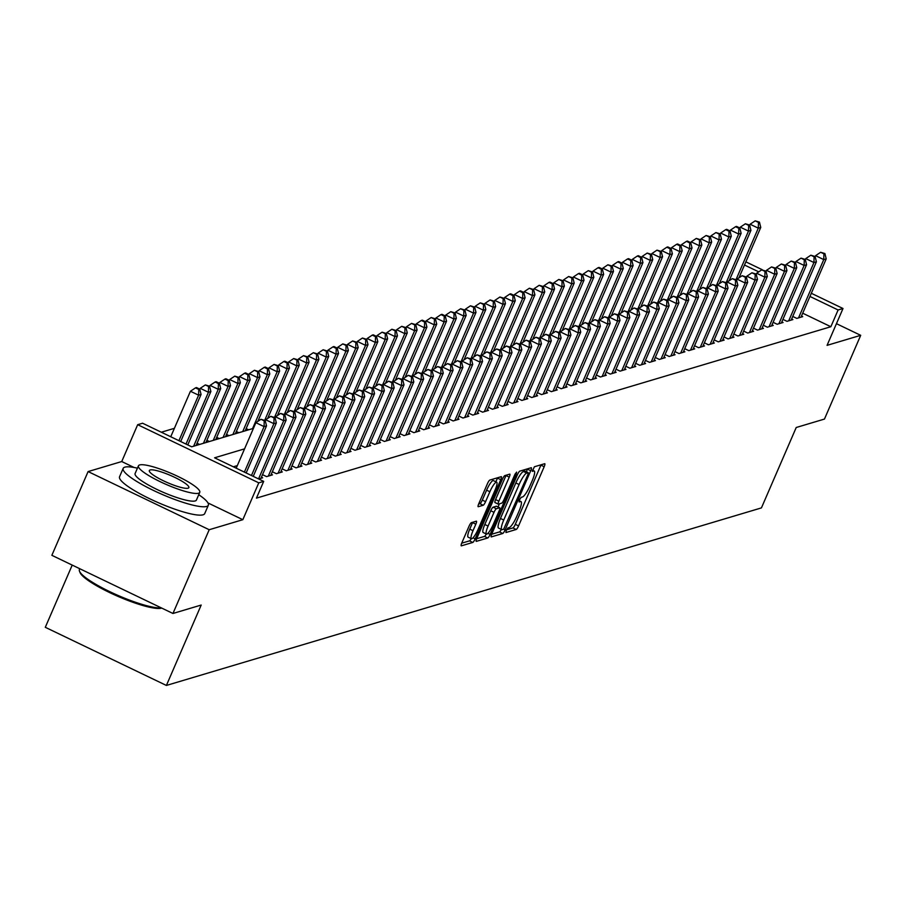 <?xml version="1.0" encoding="UTF-8"?>
<svg xmlns="http://www.w3.org/2000/svg" width="906" height="906" viewBox="0 0 906 906"><rect width="100%" height="100%" fill="white"/><g stroke="black" fill="none" stroke-linecap="round" stroke-linejoin="round"><path stroke-width="1.36" d="M506.261 530.44L505.944 532.535L516.182 529.489A3.647 0.759 115.6 0 0 518.572 525.91L544.178 466.726A3.647 0.759 115.6 0 0 544.789 463.725A3.647 0.759 115.6 0 0 544.642 463.725L534.393 466.771L532.298 471.38L533.736 470.984A11.653 2.424 115.6 0 1 534.223 470.995A11.653 2.424 115.6 0 1 532.264 480.588L530.123 485.514A11.653 2.424 115.6 0 1 522.49 496.964L521.165 497.36L519.489 499.863L519.07 501.958L520.497 501.562A11.653 2.424 115.6 0 1 520.995 501.573A11.653 2.424 115.6 0 1 519.025 511.165L516.896 516.103A11.653 2.424 115.6 0 1 509.251 527.541L507.926 527.938L506.261 530.44M471.414 522.649A3.647 0.759 115.6 0 0 469.036 526.227L461.845 542.83A3.647 0.759 115.6 0 0 461.233 545.831A3.647 0.759 115.6 0 0 461.392 545.831L472.762 542.445A3.647 0.759 115.6 0 0 475.152 538.866L500.758 479.682A3.647 0.759 115.6 0 0 501.369 476.681A3.647 0.759 115.6 0 0 501.222 476.681L489.84 480.067A3.647 0.759 115.6 0 0 487.462 483.645L478.776 503.702A3.647 0.759 115.6 0 0 478.164 506.703A3.647 0.759 115.6 0 0 478.323 506.703L483.192 505.254A3.647 0.759 115.6 0 0 485.571 501.675L489.874 491.732A9.751 2.027 115.6 0 1 496.681 482.173A9.751 2.027 115.6 0 1 495.038 490.191L478.175 529.161A9.751 2.027 115.6 0 1 471.38 538.708A9.751 2.027 115.6 0 1 473.011 530.69L475.831 524.2A3.647 0.759 115.6 0 0 476.443 521.199A3.647 0.759 115.6 0 0 476.284 521.199L471.414 522.649M172.955 613.475L51.857 555.321L88.097 471.573L209.207 529.727L172.955 613.475L201.189 605.049L166.398 685.446L761.436 507.892L796.227 427.496L824.46 419.07L860.7 335.322L827.065 345.356L843.01 308.504L838.107 309.977L830.859 326.726L256.443 498.13L263.691 481.38L258.776 482.841L137.678 424.688L142.593 423.227L191.687 446.805L253.42 428.379M209.207 529.727L242.831 519.693L258.776 482.841M491.822 533.883A3.647 0.759 115.6 0 0 491.211 536.884A3.647 0.759 115.6 0 0 491.358 536.884L502.739 533.498A3.647 0.759 115.6 0 0 505.118 529.919L530.735 470.735A3.647 0.759 115.6 0 0 531.346 467.734A3.647 0.759 115.6 0 0 531.188 467.734L519.817 471.131A3.647 0.759 115.6 0 0 517.428 474.699L491.822 533.883M487.745 537.971L476.375 541.358A3.647 0.759 115.6 0 1 476.216 541.358A3.647 0.759 115.6 0 1 476.828 538.357L502.445 479.172A3.647 0.759 115.6 0 1 504.835 475.593L509.704 474.144A3.647 0.759 115.6 0 1 509.851 474.144A3.647 0.759 115.6 0 1 509.24 477.145L498.855 501.154A3.647 0.759 115.6 0 0 498.243 504.144A3.647 0.759 115.6 0 0 498.391 504.155L501.618 503.192A3.647 0.759 115.6 0 0 504.008 499.614L514.823 474.619L516.601 472.117L516.171 474.223L490.135 534.393A3.647 0.759 115.6 0 1 487.745 537.971L484.472 536.397L476.681 538.719M860.7 335.322L836.453 323.68M792.75 316.443L796.816 318.402L802.705 316.647L801.47 316.047M782.931 319.376L786.997 321.336L792.886 319.58L791.651 318.98M773.112 322.31L777.178 324.257L783.067 322.502L781.833 321.913M763.294 325.243L767.359 327.191L773.248 325.435L772.014 324.835M753.475 328.165L757.541 330.124L763.43 328.368L762.195 327.768M743.656 331.098L747.722 333.057L753.611 331.29L752.376 330.701M733.837 334.031L737.903 335.979L743.792 334.223L742.558 333.635M724.019 336.953L728.084 338.912L733.973 337.157L732.739 336.556M714.2 339.886L718.265 341.845L724.154 340.09L722.92 339.49M704.381 342.819L708.447 344.778L714.336 343.012L713.101 342.423M694.562 345.752L698.628 347.7L704.517 345.945L703.283 345.345M684.732 348.674L688.809 350.633L694.698 348.878L693.464 348.278M674.913 351.607L678.99 353.567L684.879 351.8L683.645 351.211M665.095 354.54L669.172 356.488L675.061 354.733L673.826 354.144M655.276 357.474L659.353 359.422L665.242 357.666L664.007 357.066M645.457 360.395L649.534 362.355L655.423 360.599L654.189 359.999M635.638 363.329L639.715 365.288L645.604 363.521L644.37 362.932M625.82 366.262L629.897 368.21L635.785 366.454L634.551 365.865M616.001 369.184L620.078 371.143L625.967 369.388L624.732 368.787M606.182 372.117L610.259 374.076L616.148 372.321L614.914 371.72M596.363 375.05L600.44 376.998L606.329 375.243L605.083 374.654M586.544 377.983L590.621 379.931L596.51 378.176L595.265 377.575M576.726 380.905L580.803 382.864L586.692 381.109L585.446 380.509M566.907 383.838L570.984 385.797L576.873 384.031L575.627 383.442M557.088 386.771L561.165 388.719L567.054 386.964L565.808 386.375M547.269 389.693L551.346 391.652L557.235 389.897L555.99 389.297M537.451 392.626L541.528 394.586L547.417 392.83L546.171 392.23M527.632 395.56L531.697 397.519L537.598 395.752L536.352 395.163M517.813 398.493L521.879 400.441L527.779 398.685L526.533 398.085M507.994 401.415L512.06 403.374L517.96 401.618L516.714 401.018M498.175 404.348L502.241 406.307L508.141 404.54L506.896 403.951M488.357 407.281L492.422 409.229L498.323 407.474L497.077 406.885M478.538 410.214L482.604 412.162L488.504 410.407L487.258 409.806M468.719 413.136L472.785 415.095L478.685 413.34L477.439 412.74M458.9 416.069L462.966 418.028L468.855 416.262L467.621 415.673M449.082 419.002L453.147 420.95L459.036 419.195L457.802 418.606M439.263 421.924L443.328 423.883L449.217 422.128L447.983 421.528M429.444 424.857L433.51 426.817L439.399 425.061L438.164 424.461M419.625 427.791L423.691 429.738L429.58 427.983L428.345 427.394M409.806 430.724L413.872 432.672L419.761 430.916L418.527 430.316M399.988 433.646L404.053 435.605L409.942 433.849L408.708 433.249M390.169 436.579L394.235 438.538L400.124 436.771L398.889 436.182M380.35 439.512L384.416 441.46L390.305 439.704L389.07 439.116M370.531 442.434L374.597 444.393L380.486 442.638L379.252 442.037M360.701 445.367L364.778 447.326L370.667 445.571L369.433 444.971M350.882 448.3L354.959 450.259L360.848 448.493L359.614 447.904M341.064 451.233L345.141 453.181L351.03 451.426L349.795 450.826M331.245 454.155L335.322 456.114L341.211 454.359L339.976 453.759M321.426 457.088L325.503 459.048L331.392 457.281L330.158 456.692M311.607 460.022L315.684 461.969L321.573 460.214L320.339 459.625M301.789 462.955L305.866 464.903L311.755 463.147L310.52 462.547M291.97 465.877L296.047 467.836L301.936 466.08L300.701 465.48M282.151 468.81L286.228 470.769L292.117 469.002L290.883 468.413M272.332 471.743L276.409 473.691L282.298 471.935L281.064 471.346M262.514 474.665L266.591 476.624L272.48 474.869L271.234 474.268M258.697 478.98L262.661 477.802L261.415 477.202M830.859 326.726L802.705 313.204M237.315 465.605L233.329 466.794M174.382 428.323L161.325 432.219M246.149 428.583L248.674 429.795M236.33 431.516L238.856 432.728M226.511 434.45L229.037 435.661M216.693 437.372L219.218 438.583M206.874 440.305L209.399 441.516M197.055 443.238L199.58 444.45M72.22 565.095L45.3 627.303L166.398 685.446M134.099 467.485L121.732 461.539L88.097 471.573M121.732 461.539L137.678 424.688M244.563 448.855L214.597 457.802L263.691 481.38M838.107 309.977L809.953 296.455M745.865 261.857L762.229 269.716M811.323 293.284L843.01 308.504M758.741 271.857L744.494 265.016M242.831 519.693L207.984 502.955M506.556 529.806L512.909 527.915A3.647 0.759 115.6 0 0 515.299 524.336L540.905 465.152A3.647 0.759 115.6 0 0 541.052 464.789M526.341 471.743L527.462 469.161A3.647 0.759 115.6 0 0 527.609 468.798M491.675 534.246L499.466 531.924A3.647 0.759 115.6 0 0 501.346 529.41M503.668 529.206L527.824 474.755L528.243 472.649L526.748 473.068A11.653 2.424 115.6 0 0 519.104 484.506L503.736 520.021A11.653 2.424 115.6 0 0 501.777 529.614A11.653 2.424 115.6 0 0 502.264 529.625L503.668 529.206M525.05 471.165L528.141 472.649M501.777 529.614L498.504 528.039A11.653 2.424 115.6 0 1 500.463 518.447L515.831 482.943A11.653 2.424 115.6 0 1 523.475 471.494L524.868 471.075M498.141 504.03L495.118 502.581A3.647 0.759 115.6 0 1 494.97 502.57A3.647 0.759 115.6 0 1 495.582 499.58L505.967 475.571A3.647 0.759 115.6 0 0 506.114 475.22M499.399 503.849L498.051 506.964M488.074 526.058A9.751 2.027 115.6 0 0 486.431 534.076A9.751 2.027 115.6 0 0 493.226 524.517L499.172 510.791A3.647 0.759 115.6 0 0 499.784 507.79A3.647 0.759 115.6 0 0 499.636 507.79L496.397 508.753A3.647 0.759 115.6 0 0 494.019 512.332L488.074 526.058L484.801 524.483A9.751 2.027 115.6 0 0 483.158 532.501L486.431 534.076M496.613 506.341A3.647 0.759 115.6 0 0 496.511 506.228A3.647 0.759 115.6 0 0 496.363 506.216L499.636 507.79M484.801 524.483L490.746 510.758A3.647 0.759 115.6 0 1 493.124 507.179L496.363 506.216M484.472 536.397A3.647 0.759 115.6 0 0 486.296 534.008M471.38 538.708L468.108 537.133A9.751 2.027 115.6 0 1 469.738 529.127L472.558 522.626A3.647 0.759 115.6 0 0 472.705 522.264M496.681 482.173L493.408 480.599A9.751 2.027 115.6 0 0 486.601 490.157L489.874 491.732M478.628 504.064L479.92 503.679A3.647 0.759 115.6 0 0 482.298 500.101L486.601 490.157M495.888 481.799L497.485 478.108A3.647 0.759 115.6 0 0 497.632 477.745M461.698 543.192L469.489 540.871A3.647 0.759 115.6 0 0 471.222 538.64M738.956 277.825L760.757 227.44L758.299 228.165L750.123 224.235L749.681 225.254M758.469 222.412L759.455 222.117L755.196 220.849L758.469 222.412L758.299 228.165L736.012 279.671M759.455 222.117L760.757 227.44M750.123 224.235L755.196 220.849M798.537 317.893L823.758 259.603L826.215 258.867L800.995 317.157M815.14 256.681L815.581 255.673L823.758 259.603L823.928 253.85L824.913 253.555L820.655 252.276L823.928 253.85M820.655 252.276L815.581 255.673M826.215 258.867L824.913 253.555M161.698 608.073A45.289 8.222 -156.6 0 1 161.483 608.141A45.289 8.222 -156.6 0 1 117.723 596.273A45.289 8.222 -156.6 0 1 80.102 572.683L79.524 571.278A46.399 8.426 23.4 0 0 115.753 594.427A46.399 8.426 23.4 0 0 161.325 607.892M137.429 468.164A46.399 8.426 23.4 0 0 124.858 467.145A46.399 8.426 23.4 0 0 123.182 468.368A46.399 8.426 23.4 0 0 157.916 492.524A46.399 8.426 23.4 0 0 206.681 506.443A46.399 8.426 23.4 0 0 208.346 505.22A46.399 8.426 23.4 0 0 198.742 494.699M123.182 468.368L119.558 476.737A46.399 8.426 23.4 0 0 154.292 500.893A46.399 8.426 23.4 0 0 203.057 514.812A46.399 8.426 23.4 0 0 204.722 513.6L208.346 505.22M199.762 492.354L196.421 500.055A33.409 6.07 -156.6 0 1 195.22 500.939A33.409 6.07 -156.6 0 1 160.113 490.916A33.409 6.07 -156.6 0 1 135.107 473.521L138.437 465.82A33.409 6.07 23.4 0 0 163.442 483.215A33.409 6.07 23.4 0 0 198.561 493.238A33.409 6.07 23.4 0 0 199.762 492.354A33.409 6.07 23.4 0 0 174.756 474.959A33.409 6.07 23.4 0 0 139.649 464.948A33.409 6.07 23.4 0 0 138.437 465.82M150.113 469.976A21.529 3.907 23.4 0 0 149.343 470.542A21.529 3.907 23.4 0 0 165.458 481.743A21.529 3.907 23.4 0 0 188.086 488.198A21.529 3.907 23.4 0 0 188.856 487.643A21.529 3.907 23.4 0 0 172.74 476.431A21.529 3.907 23.4 0 0 150.113 469.976M79.762 568.719L79.4 569.534A46.399 8.426 23.4 0 0 79.524 571.278M729.137 280.758L750.938 230.362L748.481 231.098L740.304 227.168L739.862 228.187M748.65 225.345L749.636 225.05L745.378 223.771L748.65 225.345L748.481 231.098L726.193 282.604M749.636 225.05L750.938 230.362M740.304 227.168L745.378 223.771M719.319 283.68L741.119 233.295L738.662 234.031L730.485 230.101L730.043 231.109M738.832 228.278L739.817 227.984L736.544 226.409L735.559 226.704L738.832 228.278L738.662 234.031L716.374 285.537M739.817 227.984L741.119 233.295M730.485 230.101L735.559 226.704M709.5 286.613L731.301 236.228L728.843 236.964L720.666 233.035L720.225 234.042M729.013 231.2L729.998 230.917L726.725 229.343L725.74 229.637L729.013 231.2L728.843 236.964L706.555 288.459M729.998 230.917L731.301 236.228M720.666 233.035L725.74 229.637M699.681 289.546L721.482 239.161L719.024 239.886L710.848 235.956L710.406 236.976M719.194 234.133L720.168 233.839L715.921 232.559L719.194 234.133L719.024 239.886L696.737 291.392M720.168 233.839L721.482 239.161M710.848 235.956L715.921 232.559M788.718 320.815L813.939 262.536L816.397 261.8L791.176 320.09M805.321 259.614L805.762 258.606L813.939 262.536L814.109 256.783L815.094 256.489L810.836 255.209L814.109 256.783M810.836 255.209L805.762 258.606M816.397 261.8L815.094 256.489M778.9 323.748L804.12 265.458L806.578 264.733L781.357 323.023M795.502 262.547L795.944 261.528L804.12 265.458L804.29 259.705L805.275 259.41L801.017 258.142L804.29 259.705M801.017 258.142L795.944 261.528M806.578 264.733L805.275 259.41M769.081 326.681L794.302 268.391L796.759 267.655L771.538 325.945M785.683 265.481L786.125 264.461L794.302 268.391L794.471 262.638L795.457 262.344L791.198 261.064L794.471 262.638M791.198 261.064L786.125 264.461M796.759 267.655L795.457 262.344M759.262 329.614L784.483 271.324L786.94 270.588L761.72 328.878M775.864 268.403L776.306 267.395L784.483 271.324L784.653 265.571L785.638 265.277L781.38 263.997L784.653 265.571M781.38 263.997L776.306 267.395M786.94 270.588L785.638 265.277M689.851 292.479L711.663 242.083L709.205 242.819L701.029 238.89L700.587 239.909M709.375 237.066L710.349 236.772L706.102 235.492L709.375 237.066L709.205 242.819L686.918 294.325M710.349 236.772L711.663 242.083M701.029 238.89L706.102 235.492M749.443 332.536L774.664 274.246L777.122 273.521L751.901 331.811M766.046 271.336L766.487 270.328L774.664 274.246L774.834 268.493L775.819 268.21L771.561 266.93L774.834 268.493M771.561 266.93L766.487 270.328M777.122 273.521L775.819 268.21M680.032 295.401L701.844 245.016L699.387 245.753L691.21 241.823L690.768 242.831M699.557 239.999L700.531 239.705L696.284 238.425L699.557 239.999L699.387 245.753L677.099 297.259M700.531 239.705L701.844 245.016M691.21 241.823L696.284 238.425M739.624 335.469L764.845 277.179L767.303 276.455L742.082 334.733M756.227 274.269L756.669 273.25L764.845 277.179L765.015 271.426L765.989 271.132L761.742 269.852L765.015 271.426M761.742 269.852L756.669 273.25M767.303 276.455L765.989 271.132M670.213 298.334L692.025 247.95L689.568 248.674L681.38 244.745L680.95 245.764M689.738 242.921L690.712 242.638L687.439 241.064L686.465 241.358L689.738 242.921L689.568 248.674L667.28 300.18M690.712 242.638L692.025 247.95M681.38 244.745L686.465 241.358M729.806 338.402L755.026 280.113L757.484 279.376L732.263 337.666M746.408 277.202L746.85 276.183L755.026 280.113L755.196 274.359L756.17 274.065L751.923 272.785L755.196 274.359M751.923 272.785L746.85 276.183M757.484 279.376L756.17 274.065M660.395 301.268L682.207 250.871L679.749 251.608L671.561 247.678L671.131 248.697M679.919 245.854L680.893 245.56L677.62 243.986L676.646 244.28L679.919 245.854L679.749 251.608L657.462 303.114M680.893 245.56L682.207 250.871M671.561 247.678L676.646 244.28M719.987 341.335L745.208 283.046L747.665 282.31L722.444 340.599M736.589 280.124L737.031 279.116L745.208 283.046L745.378 277.293L746.351 276.998L742.105 275.718L745.378 277.293M742.105 275.718L737.031 279.116M747.665 282.31L746.351 276.998M650.576 304.19L672.388 253.805L669.93 254.541L661.742 250.611L661.312 251.619M670.1 248.788L671.074 248.493L667.801 246.919L666.827 247.213L670.1 248.788L669.93 254.541L647.643 306.047M671.074 248.493L672.388 253.805M661.742 250.611L666.827 247.213M710.168 344.257L735.389 285.968L737.846 285.243L712.614 343.533M726.771 283.057L727.201 282.038L735.389 285.968L735.559 280.214L736.533 279.92L732.286 278.652L735.559 280.214M732.286 278.652L727.201 282.038M737.846 285.243L736.533 279.92M640.757 307.123L662.569 256.738L660.112 257.474L651.924 253.544L651.493 254.552M660.281 251.721L661.255 251.426L657.009 250.147L660.281 251.721L660.112 257.474L637.824 308.969M661.255 251.426L662.569 256.738M651.924 253.544L657.009 250.147M700.349 347.191L725.57 288.901L728.028 288.165L702.796 346.454M716.952 285.99L717.382 284.971L725.57 288.901L725.74 283.148L726.714 282.853L722.467 281.573L725.74 283.148M722.467 281.573L717.382 284.971M728.028 288.165L726.714 282.853M630.938 310.056L652.75 259.671L650.293 260.396L642.105 256.466L641.675 257.485M650.463 254.643L651.437 254.348L647.19 253.068L650.463 254.643L650.293 260.396L628.005 311.902M651.437 254.348L652.75 259.671M642.105 256.466L647.19 253.068M690.531 350.124L715.751 291.834L718.209 291.098L692.977 349.388M707.133 288.912L707.563 287.904L715.751 291.834L715.921 286.081L716.895 285.786L712.648 284.507L715.921 286.081M712.648 284.507L707.563 287.904M718.209 291.098L716.895 285.786M621.12 312.989L642.932 262.593L640.474 263.329L632.286 259.399L631.856 260.418M640.644 257.576L641.618 257.281L638.345 255.707L637.371 256.002L640.644 257.576L640.474 263.329L618.186 314.835M641.618 257.281L642.932 262.593M632.286 259.399L637.371 256.002M680.712 353.046L705.933 294.767L708.39 294.031L683.158 352.321M697.314 291.845L697.745 290.837L705.933 294.767L706.102 289.003L707.076 288.72L702.83 287.44L706.102 289.003M702.83 287.44L697.745 290.837M708.39 294.031L707.076 288.72M670.893 355.979L696.114 297.689L698.571 296.964L673.339 355.243M687.495 294.778L687.926 293.759L696.114 297.689L696.284 291.936L697.258 291.641L693.011 290.362L696.284 291.936M693.011 290.362L687.926 293.759M698.571 296.964L697.258 291.641M661.074 358.912L686.295 300.622L688.753 299.886L663.52 358.176M677.677 297.712L678.107 296.692L686.295 300.622L686.465 294.869L687.439 294.575L683.192 293.295L686.465 294.869M683.192 293.295L678.107 296.692M688.753 299.886L687.439 294.575M611.301 315.911L633.113 265.526L630.655 266.262L622.467 262.332L622.037 263.34M630.825 260.509L631.799 260.215L628.526 258.64L627.552 258.935L630.825 260.509L630.655 266.262L608.368 317.768M631.799 260.215L633.113 265.526M622.467 262.332L627.552 258.935M601.482 318.844L623.294 268.459L620.837 269.184L612.649 265.265L612.218 266.273M620.995 263.431L621.98 263.148L618.707 261.574L617.722 261.868L620.995 263.431L620.837 269.184L598.549 320.69M621.98 263.148L623.294 268.459M612.649 265.265L617.722 261.868M591.663 321.777L613.475 271.381L611.018 272.117L602.83 268.187L602.388 269.207M611.176 266.364L612.162 266.07L607.903 264.79L611.176 266.364L611.018 272.117L588.73 323.623M612.162 266.07L613.475 271.381M602.83 268.187L607.903 264.79M651.255 361.845L676.476 303.555L678.934 302.819L653.702 361.109M667.858 300.633L668.288 299.626L676.476 303.555L676.646 297.802L677.62 297.508L673.373 296.228L676.646 297.802M673.373 296.228L668.288 299.626M678.934 302.819L677.62 297.508M581.845 324.699L603.645 274.314L601.199 275.05L593.011 271.121L592.569 272.14M601.358 269.297L602.343 269.003L599.07 267.429L598.085 267.723L601.358 269.297L601.199 275.05L578.911 326.556M602.343 269.003L603.645 274.314M593.011 271.121L598.085 267.723M641.437 364.767L666.657 306.477L669.115 305.752L643.883 364.042M658.039 303.567L658.469 302.547L666.657 306.477L666.816 300.724L667.801 300.441L663.543 299.161L666.816 300.724M663.543 299.161L658.469 302.547M669.115 305.752L667.801 300.441M572.026 327.632L593.826 277.247L591.38 277.983L583.192 274.054L582.751 275.062M591.539 272.23L592.524 271.936L588.266 270.656L591.539 272.23L591.38 277.983L569.093 329.49M592.524 271.936L593.826 277.247M583.192 274.054L588.266 270.656M631.618 367.7L656.839 309.41L659.296 308.674L634.064 366.964M648.209 306.5L648.651 305.481L656.839 309.41L656.997 303.657L657.983 303.363L653.724 302.083L656.997 303.657M653.724 302.083L648.651 305.481M659.296 308.674L657.983 303.363M562.207 330.565L584.008 280.18L581.561 280.905L573.373 276.976L572.932 277.995M581.72 275.152L582.705 274.858L579.432 273.295L578.447 273.589L581.72 275.152L581.561 280.905L559.274 332.411M582.705 274.858L584.008 280.18M573.373 276.976L578.447 273.589M621.788 370.633L647.02 312.344L649.466 311.607L624.245 369.897M638.39 309.422L638.832 308.414L647.02 312.344L647.178 306.59L648.164 306.296L643.906 305.016L647.178 306.59M643.906 305.016L638.832 308.414M649.466 311.607L648.164 306.296M552.388 333.499L574.189 283.102L571.743 283.838L563.555 279.909L563.113 280.928M571.901 278.085L572.886 277.791L568.628 276.511L571.901 278.085L571.743 283.838L549.455 335.345M572.886 277.791L574.189 283.102M563.555 279.909L568.628 276.511M611.969 373.555L637.201 315.277L639.647 314.541L614.427 372.83M628.571 312.355L629.013 311.347L637.201 315.277L637.36 309.524L638.345 309.229L634.087 307.949L637.36 309.524M634.087 307.949L629.013 311.347M639.647 314.541L638.345 309.229M542.569 336.42L564.37 286.036L561.924 286.772L553.736 282.842L553.294 283.85M562.082 281.019L563.068 280.724L558.809 279.444L562.082 281.019L561.924 286.772L539.636 338.278M563.068 280.724L564.37 286.036M553.736 282.842L558.809 279.444M602.15 376.488L627.382 318.199L629.829 317.474L604.608 375.764M618.753 315.288L619.194 314.269L627.382 318.199L627.541 312.445L628.526 312.151L624.268 310.871L627.541 312.445M624.268 310.871L619.194 314.269M629.829 317.474L628.526 312.151M532.751 339.354L554.551 288.969L552.105 289.705L543.917 285.775L543.475 286.783M552.264 283.94L553.249 283.657L549.976 282.083L548.991 282.378L552.264 283.94L552.105 289.705L529.817 341.2M553.249 283.657L554.551 288.969M543.917 285.775L548.991 282.378M592.331 379.421L617.564 321.132L620.01 320.396L594.789 378.685M608.934 318.221L609.376 317.202L617.564 321.132L617.722 315.379L618.707 315.084L614.449 313.804L617.722 315.379M614.449 313.804L609.376 317.202M620.01 320.396L618.707 315.084M522.932 342.287L544.733 291.902L542.286 292.627L534.098 288.697L533.657 289.716M542.445 286.874L543.43 286.579L539.172 285.299L542.445 286.874L542.286 292.627L519.999 344.133M543.43 286.579L544.733 291.902M534.098 288.697L539.172 285.299M582.513 382.355L607.745 324.065L610.191 323.329L584.97 381.619M599.115 321.143L599.557 320.135L607.745 324.065L607.903 318.312L608.889 318.017L604.63 316.738L607.903 318.312M604.63 316.738L599.557 320.135M610.191 323.329L608.889 318.017M513.113 345.209L534.914 294.824L532.468 295.56L524.28 291.63L523.838 292.649M532.626 289.807L533.611 289.512L529.353 288.233L532.626 289.807L532.468 295.56L510.169 347.066M533.611 289.512L534.914 294.824M524.28 291.63L529.353 288.233M503.294 348.142L525.095 297.757L522.637 298.493L514.461 294.563L514.019 295.571M522.807 292.74L523.793 292.445L520.52 290.871L519.534 291.166L522.807 292.74L522.637 298.493L500.35 349.999M523.793 292.445L525.095 297.757M514.461 294.563L519.534 291.166M493.476 351.075L515.276 300.69L512.819 301.415L504.642 297.485L504.2 298.504M512.989 295.662L513.974 295.367L510.701 293.804L509.716 294.099L512.989 295.662L512.819 301.415L490.531 352.921M513.974 295.367L515.276 300.69M504.642 297.485L509.716 294.099M572.694 385.276L597.926 326.987L600.372 326.262L575.151 384.552M589.296 324.076L589.738 323.068L597.926 326.987L598.085 321.234L599.07 320.95L594.812 319.671L598.085 321.234M594.812 319.671L589.738 323.068M600.372 326.262L599.07 320.95M562.875 388.21L588.107 329.92L590.553 329.195L565.333 387.474M579.478 327.009L579.919 325.99L588.107 329.92L588.266 324.167L589.251 323.872L584.993 322.593L588.266 324.167M584.993 322.593L579.919 325.99M590.553 329.195L589.251 323.872M553.056 391.143L578.288 332.853L580.735 332.117L555.514 390.407M569.659 329.943L570.101 328.923L578.288 332.853L578.447 327.1L579.432 326.806L575.174 325.526L578.447 327.1M575.174 325.526L570.101 328.923M580.735 332.117L579.432 326.806M483.657 354.008L505.457 303.612L503 304.348L494.823 300.418L494.382 301.438M503.17 298.595L504.155 298.3L499.897 297.021L503.17 298.595L503 304.348L480.712 355.854M504.155 298.3L505.457 303.612M494.823 300.418L499.897 297.021M543.238 394.076L568.458 335.786L570.916 335.05L545.695 393.34M559.84 332.864L560.282 331.856L568.458 335.786L568.628 330.033L569.614 329.739L565.355 328.459L568.628 330.033M565.355 328.459L560.282 331.856M570.916 335.05L569.614 329.739M473.838 356.93L495.639 306.545L493.181 307.281L485.004 303.351L484.563 304.359M493.351 301.528L494.336 301.234L490.078 299.954L493.351 301.528L493.181 307.281L470.894 358.787M494.336 301.234L495.639 306.545M485.004 303.351L490.078 299.954M533.419 396.998L558.64 338.708L561.097 337.983L535.876 396.273M550.021 335.798L550.463 334.778L558.64 338.708L558.809 332.955L559.795 332.661L555.537 331.392L558.809 332.955M555.537 331.392L550.463 334.778M561.097 337.983L559.795 332.661M464.019 359.863L485.82 309.478L483.362 310.214L475.186 306.285L474.744 307.293M483.532 304.461L484.517 304.167L480.259 302.887L483.532 304.461L483.362 310.214L461.075 361.709M484.517 304.167L485.82 309.478M475.186 306.285L480.259 302.887M523.6 399.931L548.821 341.641L551.278 340.905L526.058 399.195M540.202 338.731L540.644 337.712L548.821 341.641L548.991 335.888L549.976 335.594L545.718 334.314L548.991 335.888M545.718 334.314L540.644 337.712M551.278 340.905L549.976 335.594M454.2 362.796L476.001 312.411L473.544 313.136L465.367 309.206L464.925 310.226M473.713 307.383L474.699 307.089L470.44 305.809L473.713 307.383L473.544 313.136L451.256 364.642M474.699 307.089L476.001 312.411M465.367 309.206L470.44 305.809M513.781 402.864L539.002 344.574L541.46 343.838L516.239 402.128M530.384 341.653L530.825 340.645L539.002 344.574L539.172 338.821L540.157 338.527L535.899 337.247L539.172 338.821M535.899 337.247L530.825 340.645M541.46 343.838L540.157 338.527M444.382 365.73L466.182 315.333L463.725 316.069L455.548 312.14L455.106 313.159M463.895 310.316L464.88 310.022L460.622 308.742L463.895 310.316L463.725 316.069L441.437 367.576M464.88 310.022L466.182 315.333M455.548 312.14L460.622 308.742M434.563 368.651L456.364 318.266L453.906 319.003L445.729 315.073L445.288 316.081M454.076 313.25L455.061 312.955L450.803 311.675L454.076 313.25L453.906 319.003L431.618 370.509M455.061 312.955L456.364 318.266M445.729 315.073L450.803 311.675M424.744 371.585L446.545 321.2L444.087 321.924L435.911 318.006L435.469 319.014M444.257 316.171L445.242 315.888L441.969 314.314L440.984 314.609L444.257 316.171L444.087 321.924L421.8 373.431M445.242 315.888L446.545 321.2M435.911 318.006L440.984 314.609M503.963 405.786L529.183 347.508L531.641 346.772L506.42 405.061M520.565 344.586L521.007 343.578L529.183 347.508L529.353 341.743L530.338 341.46L526.08 340.18L529.353 341.743M526.08 340.18L521.007 343.578M531.641 346.772L530.338 341.46M494.144 408.719L519.365 350.429L521.822 349.705L496.601 407.983M510.746 347.519L511.188 346.5L519.365 350.429L519.534 344.676L520.52 344.382L516.261 343.102L519.534 344.676M516.261 343.102L511.188 346.5M521.822 349.705L520.52 344.382M484.325 411.652L509.546 353.363L512.003 352.627L486.782 410.916M500.927 350.452L501.369 349.433L509.546 353.363L509.716 347.61L510.701 347.315L506.443 346.035L509.716 347.61M506.443 346.035L501.369 349.433M512.003 352.627L510.701 347.315M414.925 374.518L436.726 324.122L434.268 324.858L426.092 320.928L425.65 321.947M434.438 319.105L435.424 318.81L431.165 317.53L434.438 319.105L434.268 324.858L411.981 376.364M435.424 318.81L436.726 324.122M426.092 320.928L431.165 317.53M474.506 414.586L499.727 356.296L502.184 355.56L476.964 413.849M491.109 353.374L491.55 352.366L499.727 356.296L499.897 350.543L500.882 350.248L496.624 348.969L499.897 350.543M496.624 348.969L491.55 352.366M502.184 355.56L500.882 350.248M405.107 377.44L426.907 327.055L424.45 327.791L416.273 323.861L415.831 324.88M424.62 322.038L425.605 321.743L422.332 320.169L421.347 320.464L424.62 322.038L424.45 327.791L402.162 379.297M425.605 321.743L426.907 327.055M416.273 323.861L421.347 320.464M464.687 417.507L489.908 359.218L492.366 358.493L467.145 416.783M481.29 356.307L481.732 355.288L489.908 359.218L490.078 353.465L491.063 353.181L486.805 351.902L490.078 353.465M486.805 351.902L481.732 355.288M492.366 358.493L491.063 353.181M395.288 380.373L417.088 329.988L414.631 330.724L406.454 326.794L406.013 327.802M414.801 324.971L415.786 324.676L411.528 323.397L414.801 324.971L414.631 330.724L392.343 382.23M415.786 324.676L417.088 329.988M406.454 326.794L411.528 323.397M454.869 420.441L480.089 362.151L482.547 361.415L457.326 419.705M471.471 359.24L471.913 358.221L480.089 362.151L480.259 356.398L481.245 356.103L476.986 354.824L480.259 356.398M476.986 354.824L471.913 358.221M482.547 361.415L481.245 356.103M385.469 383.306L407.27 332.921L404.812 333.646L396.635 329.716L396.194 330.735M404.982 327.893L405.967 327.598L401.709 326.33L404.982 327.893L404.812 333.646L382.525 385.152M405.967 327.598L407.27 332.921M396.635 329.716L401.709 326.33M445.05 423.374L470.271 365.084L472.728 364.348L447.507 422.638M461.652 362.162L462.094 361.154L470.271 365.084L470.44 359.331L471.426 359.036L467.168 357.757L470.44 359.331M467.168 357.757L462.094 361.154M472.728 364.348L471.426 359.036M375.65 386.239L397.451 335.843L394.993 336.579L386.817 332.649L386.375 333.668M395.163 330.826L396.137 330.531L391.89 329.252L395.163 330.826L394.993 336.579L372.706 388.085M396.137 330.531L397.451 335.843M386.817 332.649L391.89 329.252M435.231 426.296L460.452 368.017L462.909 367.281L437.689 425.571M451.834 365.095L452.275 364.087L460.452 368.017L460.622 362.264L461.607 361.97L457.349 360.69L460.622 362.264M457.349 360.69L452.275 364.087M462.909 367.281L461.607 361.97M365.82 389.161L387.632 338.776L385.175 339.512L376.998 335.582L376.556 336.59M385.344 333.759L386.318 333.465L382.072 332.185L385.344 333.759L385.175 339.512L362.887 391.018M386.318 333.465L387.632 338.776M376.998 335.582L382.072 332.185M425.412 429.229L450.633 370.939L453.091 370.214L427.87 428.504M442.015 368.029L442.456 367.009L450.633 370.939L450.803 365.186L451.788 364.892L447.53 363.612L450.803 365.186M447.53 363.612L442.456 367.009M453.091 370.214L451.788 364.892M356.001 392.094L377.813 341.709L375.356 342.434L367.179 338.516L366.737 339.524M375.526 336.681L376.5 336.398L373.227 334.824L372.253 335.118L375.526 336.681L375.356 342.434L353.068 393.94M376.5 336.398L377.813 341.709M367.179 338.516L372.253 335.118M415.594 432.162L440.814 373.872L443.272 373.136L418.051 431.426M432.196 370.962L432.638 369.942L440.814 373.872L440.984 368.119L441.958 367.825L437.711 366.545L440.984 368.119M437.711 366.545L432.638 369.942M443.272 373.136L441.958 367.825M346.183 395.027L367.995 344.642L365.537 345.367L357.36 341.437L356.919 342.457M365.707 339.614L366.681 339.32L362.434 338.04L365.707 339.614L365.537 345.367L343.249 396.873M366.681 339.32L367.995 344.642M357.36 341.437L362.434 338.04M405.775 435.095L430.996 376.805L433.453 376.069L408.232 434.359M422.377 373.884L422.819 372.876L430.996 376.805L431.165 371.052L432.139 370.758L427.892 369.478L431.165 371.052M427.892 369.478L422.819 372.876M433.453 376.069L432.139 370.758M336.364 397.949L358.176 347.564L355.718 348.3L347.53 344.371L347.1 345.39M355.888 342.547L356.862 342.253L352.615 340.973L355.888 342.547L355.718 348.3L333.431 399.806M356.862 342.253L358.176 347.564M347.53 344.371L352.615 340.973M395.956 438.017L421.177 379.727L423.634 379.002L398.414 437.292M412.558 376.817L413 375.809L421.177 379.727L421.347 373.974L422.321 373.691L418.074 372.411L421.347 373.974M418.074 372.411L413 375.809M423.634 379.002L422.321 373.691M326.545 400.882L348.357 350.497L345.899 351.234L337.712 347.304L337.281 348.312M346.069 345.48L347.043 345.186L342.796 343.906L346.069 345.48L345.899 351.234L323.612 402.74M347.043 345.186L348.357 350.497M337.712 347.304L342.796 343.906M386.137 440.95L411.358 382.66L413.815 381.924L388.595 440.214M402.74 379.75L403.181 378.731L411.358 382.66L411.528 376.907L412.502 376.613L408.255 375.333L411.528 376.907M408.255 375.333L403.181 378.731M413.815 381.924L412.502 376.613M316.726 403.816L338.538 353.431L336.081 354.155L327.893 350.226L327.462 351.245M336.251 348.402L337.225 348.108L333.952 346.545L332.978 346.839L336.251 348.402L336.081 354.155L313.793 405.661M337.225 348.108L338.538 353.431M327.893 350.226L332.978 346.839M376.318 443.883L401.539 385.594L403.997 384.857L378.765 443.147M392.921 382.683L393.351 381.664L401.539 385.594L401.709 379.841L402.683 379.546L398.436 378.266L401.709 379.841M398.436 378.266L393.351 381.664M403.997 384.857L402.683 379.546M306.908 406.749L328.719 356.352L326.262 357.089L318.074 353.159L317.644 354.178M326.432 351.335L327.406 351.041L323.159 349.761L326.432 351.335L326.262 357.089L303.974 408.595M327.406 351.041L328.719 356.352M318.074 353.159L323.159 349.761M366.5 446.817L391.72 388.527L394.178 387.791L368.946 446.08M383.102 385.605L383.532 384.597L391.72 388.527L391.89 382.774L392.864 382.479L388.617 381.2L391.89 382.774M388.617 381.2L383.532 384.597M394.178 387.791L392.864 382.479M297.089 409.671L318.901 359.286L316.443 360.022L308.255 356.092L307.825 357.1M316.613 354.269L317.587 353.974L313.34 352.694L316.613 354.269L316.443 360.022L294.156 411.528M317.587 353.974L318.901 359.286M308.255 356.092L313.34 352.694M356.681 449.738L381.902 391.449L384.359 390.724L359.127 449.014M373.283 388.538L373.714 387.519L381.902 391.449L382.072 385.696L383.045 385.401L378.799 384.133L382.072 385.696M378.799 384.133L373.714 387.519M384.359 390.724L383.045 385.401M287.27 412.604L309.082 362.219L306.624 362.955L298.436 359.025L298.006 360.033M306.794 357.202L307.768 356.907L303.521 355.628L306.794 357.202L306.624 362.955L284.337 414.45M307.768 356.907L309.082 362.219M298.436 359.025L303.521 355.628M346.862 452.672L372.083 394.382L374.54 393.646L349.308 451.935M363.465 391.471L363.895 390.452L372.083 394.382L372.253 388.629L373.227 388.334L368.98 387.055L372.253 388.629M368.98 387.055L363.895 390.452M374.54 393.646L373.227 388.334M277.451 415.537L299.263 365.152L296.806 365.877L288.618 361.947L288.187 362.966M296.964 360.124L297.949 359.829L293.691 358.55L296.964 360.124L296.806 365.877L274.518 417.383M297.949 359.829L299.263 365.152M288.618 361.947L293.691 358.55M337.043 455.605L362.264 397.315L364.722 396.579L339.49 454.869M353.646 394.393L354.076 393.385L362.264 397.315L362.434 391.562L363.408 391.267L359.161 389.988L362.434 391.562M359.161 389.988L354.076 393.385M364.722 396.579L363.408 391.267M267.632 418.47L289.444 368.074L286.987 368.81L278.799 364.88L278.369 365.899M287.145 363.057L288.131 362.762L284.858 361.188L283.872 361.483L287.145 363.057L286.987 368.81L264.699 420.316M288.131 362.762L289.444 368.074M278.799 364.88L283.872 361.483M327.225 458.527L352.445 400.248L354.903 399.512L329.671 457.802M343.827 397.326L344.257 396.318L352.445 400.248L352.615 394.484L353.589 394.201L349.342 392.921L352.615 394.484M349.342 392.921L344.257 396.318M354.903 399.512L353.589 394.201M257.814 421.392L279.626 371.007L277.168 371.743L268.98 367.813L268.538 368.821M277.327 365.99L278.312 365.696L274.054 364.416L277.327 365.99L277.168 371.743L252.548 428.64M278.312 365.696L279.626 371.007M268.98 367.813L274.054 364.416M317.406 461.46L342.627 403.17L345.084 402.445L319.852 460.724M334.008 400.259L334.439 399.24L342.627 403.17L342.785 397.417L343.77 397.122L339.512 395.843L342.785 397.417M339.512 395.843L334.439 399.24M345.084 402.445L343.77 397.122M245.175 430.837L269.795 373.94L267.349 374.665L259.161 370.735L258.72 371.754M267.508 368.912L268.493 368.629L265.22 367.055L264.235 367.349L267.508 368.912L267.349 374.665L242.717 431.573M268.493 368.629L269.795 373.94M259.161 370.735L264.235 367.349M307.587 464.393L332.808 406.103L335.265 405.367L310.033 463.657M324.189 403.193L324.62 402.173L332.808 406.103L332.966 400.35L333.952 400.056L329.693 398.776L332.966 400.35M329.693 398.776L324.62 402.173M335.265 405.367L333.952 400.056M235.356 433.77L259.977 376.862L257.531 377.598L249.343 373.668L248.901 374.688M257.689 371.845L258.674 371.551L254.416 370.271L257.689 371.845L257.531 377.598L232.899 434.506M258.674 371.551L259.977 376.862M249.343 373.668L254.416 370.271M297.757 467.326L322.989 409.036L325.447 408.3L300.214 466.59M314.359 406.115L314.801 405.107L322.989 409.036L323.148 403.283L324.133 402.989L319.875 401.709L323.148 403.283M319.875 401.709L314.801 405.107M325.447 408.3L324.133 402.989M225.537 436.703L250.158 379.795L247.712 380.531L239.524 376.602L239.082 377.621M247.87 374.778L248.856 374.484L245.583 372.91L244.597 373.204L247.87 374.778L247.712 380.531L223.08 437.428M248.856 374.484L250.158 379.795M239.524 376.602L244.597 373.204M287.938 470.248L313.17 411.958L315.616 411.233L290.396 469.523M304.541 409.048L304.982 408.028L313.17 411.958L313.329 406.205L314.314 405.911L310.056 404.642L313.329 406.205M310.056 404.642L304.982 408.028M315.616 411.233L314.314 405.911M215.719 439.625L240.339 382.728L237.893 383.465L229.705 379.535L229.263 380.543M238.052 377.711L239.037 377.417L234.779 376.137L238.052 377.711L237.893 383.465L213.261 440.361M239.037 377.417L240.339 382.728M229.705 379.535L234.779 376.137M278.119 473.181L303.351 414.891L305.798 414.155L280.577 472.445M294.722 411.981L295.163 410.962L303.351 414.891L303.51 409.138L304.495 408.844L300.237 407.564L303.51 409.138M300.237 407.564L295.163 410.962M305.798 414.155L304.495 408.844M205.9 442.558L230.52 385.662L228.074 386.386L219.886 382.457L219.445 383.476M228.233 380.633L229.218 380.339L225.945 378.776L224.96 379.07L228.233 380.633L228.074 386.386L203.442 443.294M229.218 380.339L230.52 385.662M219.886 382.457L224.96 379.07M268.301 476.114L293.533 417.825L295.979 417.088L270.758 475.378M284.903 414.903L285.345 413.895L293.533 417.825L293.691 412.071L294.676 411.777L290.418 410.497L293.691 412.071M290.418 410.497L285.345 413.895M295.979 417.088L294.676 411.777M196.081 445.492L220.702 388.583L218.255 389.32L210.067 385.39L209.626 386.409M218.414 383.566L219.399 383.272L216.126 381.698L215.141 381.992L218.414 383.566L218.255 389.32L193.624 446.216M219.399 383.272L220.702 388.583M210.067 385.39L215.141 381.992M258.538 478.912L283.714 420.758L286.16 420.022L260.939 478.311M275.084 417.836L275.526 416.828L283.714 420.758L283.872 415.005L284.858 414.71L280.6 413.43L283.872 415.005M280.6 413.43L275.526 416.828M286.16 420.022L284.858 414.71M187.78 444.925L210.883 391.517L208.437 392.253L200.249 388.323L199.807 389.331M208.595 386.5L209.58 386.205L205.322 384.925L208.595 386.5L208.437 392.253L186.002 444.076M209.58 386.205L210.883 391.517M200.249 388.323L205.322 384.925M251.46 475.503L273.895 423.68L276.341 422.955L253.238 476.352M265.265 420.769L265.707 419.75L273.895 423.68L274.054 417.926L275.039 417.632L270.781 416.352L274.054 417.926M270.781 416.352L265.707 419.75M276.341 422.955L275.039 417.632M180.69 441.528L201.064 394.45L198.618 395.175L190.43 391.256L170.747 436.749M198.776 389.421L199.762 389.138L196.489 387.564L195.503 387.859L198.776 389.421L198.618 395.175L178.924 440.678M199.762 389.138L201.064 394.45M190.43 391.256L195.503 387.859M244.382 472.105L264.076 426.613L266.523 425.877L246.149 472.955M236.206 468.175L255.888 422.683L264.076 426.613L264.235 420.86L265.22 420.565L260.962 419.285L264.235 420.86M260.962 419.285L255.888 422.683M266.523 425.877L265.22 420.565M519.115 500.893L520.497 501.562M532.343 470.316L533.736 470.984M540.905 465.152L544.178 466.726M515.299 524.336L518.572 525.91M512.909 527.915L516.182 529.489M527.462 469.161L530.735 470.735M503.645 529.217L505.118 529.919M499.466 531.924L502.739 533.498M523.475 471.494L526.748 473.068M515.831 482.943L519.104 484.506M500.463 518.447L503.736 520.021M505.967 475.571L509.24 477.145M495.582 499.58L498.855 501.154M515.231 473.77L516.171 474.223M487.915 533.328L490.135 534.393M493.124 507.179L496.397 508.753M490.746 510.758L494.019 512.332M472.558 522.626L475.831 524.2M469.738 529.127L473.011 530.69M482.298 500.101L485.571 501.675M479.92 503.679L483.192 505.254M497.485 478.108L500.758 479.682M473 537.836L475.152 538.866M469.489 540.871L472.762 542.445M519.172 500.701L520.995 501.573M532.4 470.123L534.223 470.995M524.97 471.086L528.243 472.649M494.97 502.57L498.243 504.144M496.511 506.228L499.784 507.79"/></g></svg>

